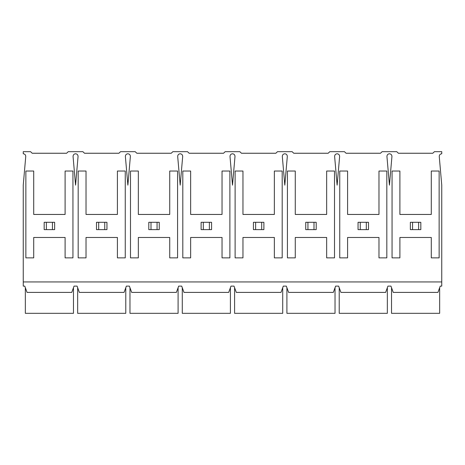 <?xml version="1.0" encoding="UTF-8"?>
<svg xmlns="http://www.w3.org/2000/svg" width="465" height="465" viewBox="0 0 465 465"><rect width="100%" height="100%" fill="white"/><g stroke="black" fill="none" stroke-linecap="round" stroke-linejoin="round"><path stroke-width="0.7" d="M391.937 156.502C391.885 154.874 391.053 153.967 389.438 153.77C391.053 153.967 391.885 154.874 391.937 156.502L389.438 185.157L386.938 156.502C386.99 154.874 387.822 153.967 389.438 153.77C387.822 153.967 386.99 154.874 386.938 156.502L389.438 185.157L391.937 156.502M339.624 156.502C339.572 154.874 338.741 153.967 337.125 153.77C338.741 153.967 339.572 154.874 339.624 156.502L337.125 185.157L334.626 156.502C334.678 154.874 335.509 153.967 337.125 153.77C335.509 153.967 334.678 154.874 334.626 156.502L337.125 185.157L339.624 156.502M287.312 156.502C287.26 154.874 286.428 153.967 284.812 153.77C286.428 153.967 287.26 154.874 287.312 156.502L284.812 185.157L282.313 156.502C282.365 154.874 283.197 153.967 284.812 153.77C283.197 153.967 282.365 154.874 282.313 156.502L284.812 185.157L287.312 156.502M234.999 156.502C234.947 154.874 234.116 153.967 232.5 153.77C234.116 153.967 234.947 154.874 234.999 156.502L232.5 185.157L230.001 156.502C230.053 154.874 230.884 153.967 232.5 153.77C230.884 153.967 230.053 154.874 230.001 156.502L232.5 185.157L234.999 156.502M182.687 156.502C182.635 154.874 181.803 153.967 180.188 153.77C181.803 153.967 182.635 154.874 182.687 156.502L180.188 185.157L177.688 156.502C177.74 154.874 178.572 153.967 180.188 153.77C178.572 153.967 177.74 154.874 177.688 156.502L180.188 185.157L182.687 156.502M130.374 156.502C130.322 154.874 129.491 153.967 127.875 153.77C129.491 153.967 130.322 154.874 130.374 156.502L127.875 185.157L125.376 156.502C125.428 154.874 126.259 153.967 127.875 153.77C126.259 153.967 125.428 154.874 125.376 156.502L127.875 185.157L130.374 156.502M78.062 156.502C78.01 154.874 77.178 153.967 75.562 153.77C77.178 153.967 78.01 154.874 78.062 156.502L75.562 185.157L73.063 156.502C73.115 154.874 73.947 153.967 75.562 153.77C73.947 153.967 73.115 154.874 73.063 156.502L75.562 185.157L78.062 156.502M432.805 153.247L398.383 153.247L396.761 151.677L382.114 151.677L380.492 153.247L346.07 153.247L344.449 151.677L329.801 151.677L328.18 153.247L293.758 153.247L292.136 151.677L277.489 151.677L275.867 153.247L241.445 153.247L239.824 151.677L225.176 151.677L223.555 153.247L189.133 153.247L187.511 151.677L172.864 151.677L171.242 153.247L136.82 153.247L135.199 151.677L120.551 151.677L118.93 153.247L84.508 153.247L82.886 151.677L68.239 151.677L66.617 153.247L32.195 153.247L30.574 151.677L23.25 151.677L23.25 153.77C24.866 153.967 25.697 154.874 25.749 156.502L23.25 185.157L23.25 281.935L441.75 281.935L441.75 185.157L439.251 156.502C439.303 154.874 440.134 153.967 441.75 153.77L441.75 151.677L434.426 151.677L432.805 153.247L434.426 151.677L441.75 151.677L441.75 153.77C440.134 153.967 439.303 154.874 439.251 156.502L441.75 185.157L441.75 286.12L441.75 281.935L23.25 281.935L23.25 185.157L25.749 156.502C25.697 154.874 24.866 153.967 23.25 153.77L23.25 151.677L30.574 151.677L32.195 153.247L66.617 153.247L68.239 151.677L82.886 151.677L84.508 153.247L118.93 153.247L120.551 151.677L135.199 151.677L136.82 153.247L171.242 153.247L172.864 151.677L187.511 151.677L189.133 153.247L223.555 153.247L225.176 151.677L239.824 151.677L241.445 153.247L275.867 153.247L277.489 151.677L292.136 151.677L293.758 153.247L328.18 153.247L329.801 151.677L344.449 151.677L346.07 153.247L380.492 153.247L382.114 151.677L396.761 151.677L398.383 153.247L432.805 153.247M439.658 313.323L391.53 313.323L439.658 313.323L439.658 287.701L439.658 313.323M437.949 292.398L393.239 292.398L390.955 286.12L393.239 292.398L437.949 292.398L440.233 286.12L437.949 292.398M387.345 313.323L339.218 313.323L387.345 313.323L387.345 287.701L387.345 313.323M385.636 292.398L340.926 292.398L338.642 286.12L340.926 292.398L385.636 292.398L387.92 286.12L385.636 292.398M335.033 313.323L286.905 313.323L335.033 313.323L335.033 287.701L335.033 313.323M333.324 292.398L288.614 292.398L286.33 286.12L288.614 292.398L333.324 292.398L335.608 286.12L333.324 292.398M282.72 313.323L234.593 313.323L282.72 313.323L282.72 287.701L282.72 313.323M281.011 292.398L236.301 292.398L234.017 286.12L236.301 292.398L281.011 292.398L283.295 286.12L281.011 292.398M230.407 313.323L182.28 313.323L230.407 313.323L230.407 287.701L230.407 313.323M228.699 292.398L183.989 292.398L181.705 286.12L183.989 292.398L228.699 292.398L230.983 286.12L228.699 292.398M178.095 313.323L129.968 313.323L178.095 313.323L178.095 287.701L178.095 313.323M176.386 292.398L131.676 292.398L129.392 286.12L131.676 292.398L176.386 292.398L178.67 286.12L176.386 292.398M125.783 313.323L77.655 313.323L125.783 313.323L125.783 287.701L125.783 313.323M124.074 292.398L79.364 292.398L77.08 286.12L74.045 286.12L71.761 292.398L27.051 292.398L24.767 286.12L23.25 286.12L23.25 281.935L23.25 286.12L24.767 286.12L27.051 292.398L71.761 292.398L74.045 286.12L77.08 286.12L79.364 292.398L124.074 292.398L126.358 286.12L124.074 292.398M73.47 313.323L25.343 313.323L73.47 313.323L73.47 287.701L73.47 313.323M126.358 286.12L129.392 286.12L126.358 286.12M178.67 286.12L181.705 286.12L178.67 286.12M230.983 286.12L234.017 286.12L230.983 286.12M283.295 286.12L286.33 286.12L283.295 286.12M335.608 286.12L338.642 286.12L335.608 286.12M387.92 286.12L390.955 286.12L387.92 286.12M440.233 286.12L441.75 286.12L440.233 286.12M72.947 171.033L72.947 257.872L65.1 257.872L65.1 237.47L33.713 237.47L33.713 257.872L25.866 257.872L25.866 171.033L33.713 171.033L33.713 214.452L65.1 214.452L65.1 171.033L72.947 171.033L65.1 171.033L65.1 214.452L33.713 214.452L33.713 171.033L25.866 171.033L25.866 257.872L33.713 257.872L33.713 237.47L65.1 237.47L65.1 257.872L72.947 257.872L72.947 171.033M44.175 229.623L44.175 222.299L54.638 222.299L54.638 229.623L44.175 229.623L52.44 229.623L52.44 222.299L46.372 222.299L46.372 229.623L46.372 222.299L44.175 222.299L44.175 229.623M54.638 222.299L52.44 222.299L52.44 229.623L54.638 229.623L54.638 222.299M125.259 171.033L125.259 257.872L117.413 257.872L117.413 237.47L86.025 237.47L86.025 257.872L78.178 257.872L78.178 171.033L86.025 171.033L86.025 214.452L117.413 214.452L117.413 171.033L125.259 171.033L117.413 171.033L117.413 214.452L86.025 214.452L86.025 171.033L78.178 171.033L78.178 257.872L86.025 257.872L86.025 237.47L117.413 237.47L117.413 257.872L125.259 257.872L125.259 171.033M96.488 229.623L96.488 222.299L106.95 222.299L106.95 229.623L96.488 229.623L104.753 229.623L104.753 222.299L98.685 222.299L98.685 229.623L98.685 222.299L96.488 222.299L96.488 229.623M106.95 222.299L104.753 222.299L104.753 229.623L106.95 229.623L106.95 222.299M177.572 171.033L177.572 257.872L169.725 257.872L169.725 237.47L138.338 237.47L138.338 257.872L130.491 257.872L130.491 171.033L138.338 171.033L138.338 214.452L169.725 214.452L169.725 171.033L177.572 171.033L169.725 171.033L169.725 214.452L138.338 214.452L138.338 171.033L130.491 171.033L130.491 257.872L138.338 257.872L138.338 237.47L169.725 237.47L169.725 257.872L177.572 257.872L177.572 171.033M148.8 229.623L148.8 222.299L159.263 222.299L159.263 229.623L148.8 229.623L157.065 229.623L157.065 222.299L150.997 222.299L150.997 229.623L150.997 222.299L148.8 222.299L148.8 229.623M159.263 222.299L157.065 222.299L157.065 229.623L159.263 229.623L159.263 222.299M229.884 171.033L229.884 257.872L222.038 257.872L222.038 237.47L190.65 237.47L190.65 257.872L182.803 257.872L182.803 171.033L190.65 171.033L190.65 214.452L222.038 214.452L222.038 171.033L229.884 171.033L222.038 171.033L222.038 214.452L190.65 214.452L190.65 171.033L182.803 171.033L182.803 257.872L190.65 257.872L190.65 237.47L222.038 237.47L222.038 257.872L229.884 257.872L229.884 171.033M201.113 229.623L201.113 222.299L211.575 222.299L211.575 229.623L201.113 229.623L209.378 229.623L209.378 222.299L203.31 222.299L203.31 229.623L203.31 222.299L201.113 222.299L201.113 229.623M211.575 222.299L209.378 222.299L209.378 229.623L211.575 229.623L211.575 222.299M282.197 171.033L282.197 257.872L274.35 257.872L274.35 237.47L242.963 237.47L242.963 257.872L235.116 257.872L235.116 171.033L242.963 171.033L242.963 214.452L274.35 214.452L274.35 171.033L282.197 171.033L274.35 171.033L274.35 214.452L242.963 214.452L242.963 171.033L235.116 171.033L235.116 257.872L242.963 257.872L242.963 237.47L274.35 237.47L274.35 257.872L282.197 257.872L282.197 171.033M253.425 229.623L253.425 222.299L263.888 222.299L263.888 229.623L253.425 229.623L261.69 229.623L261.69 222.299L255.622 222.299L255.622 229.623L255.622 222.299L253.425 222.299L253.425 229.623M263.888 222.299L261.69 222.299L261.69 229.623L263.888 229.623L263.888 222.299M334.509 171.033L334.509 257.872L326.663 257.872L326.663 237.47L295.275 237.47L295.275 257.872L287.428 257.872L287.428 171.033L295.275 171.033L295.275 214.452L326.663 214.452L326.663 171.033L334.509 171.033L326.663 171.033L326.663 214.452L295.275 214.452L295.275 171.033L287.428 171.033L287.428 257.872L295.275 257.872L295.275 237.47L326.663 237.47L326.663 257.872L334.509 257.872L334.509 171.033M305.738 229.623L305.738 222.299L316.2 222.299L316.2 229.623L305.738 229.623L314.003 229.623L314.003 222.299L307.935 222.299L307.935 229.623L307.935 222.299L305.738 222.299L305.738 229.623M316.2 222.299L314.003 222.299L314.003 229.623L316.2 229.623L316.2 222.299M386.822 171.033L386.822 257.872L378.975 257.872L378.975 237.47L347.588 237.47L347.588 257.872L339.741 257.872L339.741 171.033L347.588 171.033L347.588 214.452L378.975 214.452L378.975 171.033L386.822 171.033L378.975 171.033L378.975 214.452L347.588 214.452L347.588 171.033L339.741 171.033L339.741 257.872L347.588 257.872L347.588 237.47L378.975 237.47L378.975 257.872L386.822 257.872L386.822 171.033M358.05 229.623L358.05 222.299L368.513 222.299L368.513 229.623L358.05 229.623L366.315 229.623L366.315 222.299L360.247 222.299L360.247 229.623L360.247 222.299L358.05 222.299L358.05 229.623M368.513 222.299L366.315 222.299L366.315 229.623L368.513 229.623L368.513 222.299M439.134 171.033L439.134 257.872L431.288 257.872L431.288 237.47L399.9 237.47L399.9 257.872L392.053 257.872L392.053 171.033L399.9 171.033L399.9 214.452L431.288 214.452L431.288 171.033L439.134 171.033L431.288 171.033L431.288 214.452L399.9 214.452L399.9 171.033L392.053 171.033L392.053 257.872L399.9 257.872L399.9 237.47L431.288 237.47L431.288 257.872L439.134 257.872L439.134 171.033M410.363 229.623L410.363 222.299L420.825 222.299L420.825 229.623L410.363 229.623L418.628 229.623L418.628 222.299L412.56 222.299L412.56 229.623L412.56 222.299L410.363 222.299L410.363 229.623M420.825 222.299L418.628 222.299L418.628 229.623L420.825 229.623L420.825 222.299M25.343 287.701L25.343 313.323M77.655 287.701L77.655 313.323M129.968 287.701L129.968 313.323M182.28 287.701L182.28 313.323M234.593 287.701L234.593 313.323M286.905 287.701L286.905 313.323M339.218 287.701L339.218 313.323M391.53 287.701L391.53 313.323"/></g></svg>
